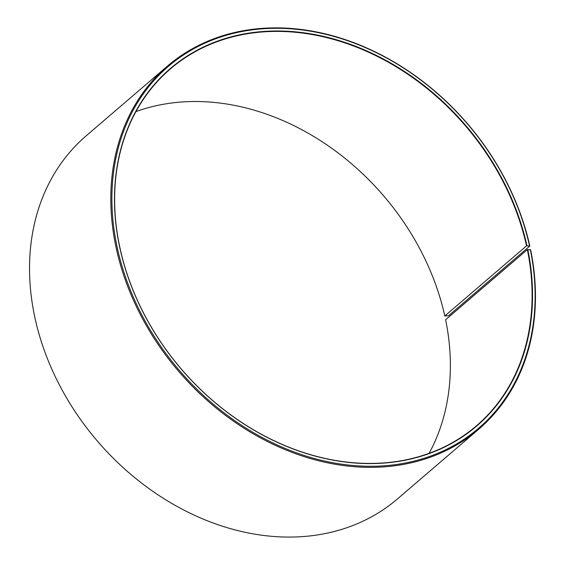 <?xml version="1.0" encoding="UTF-8"?>
<svg xmlns="http://www.w3.org/2000/svg" width="565" height="565" viewBox="0 0 565 565"><rect width="100%" height="100%" fill="white"/><g stroke="black" fill="none" stroke-linecap="round" stroke-linejoin="round"><path stroke-width="0.85" d="M429.089 453.335A235.082 187.001 -130.6 0 0 445.616 319.748L527.343 249.631A235.082 187.001 -130.6 0 1 476.429 425.833A235.082 187.001 -130.6 0 1 268.326 437.896A235.082 187.001 -130.6 0 1 119.385 245.203A235.082 187.001 -130.6 0 1 170.291 69.001A235.082 187.001 -130.6 0 1 376.636 56.055A235.082 187.001 -130.6 0 1 526.538 245.867L529.815 246.029L448.539 315.757L444.81 315.976L526.538 245.867M135.911 111.609A235.082 187.001 -130.6 0 1 444.81 315.976M527.343 249.631L530.634 249.864A239.136 190.228 -130.6 0 1 478.845 429.103L397.569 498.831A239.136 190.228 -130.6 0 1 185.878 511.099A239.136 190.228 -130.6 0 1 34.366 315.079A239.136 190.228 -130.6 0 1 86.155 135.84L167.431 66.112A239.136 190.228 -130.6 0 1 377.335 52.948A239.136 190.228 -130.6 0 1 529.815 246.029M478.845 429.103A239.136 190.228 -130.6 0 1 267.153 441.371A239.136 190.228 -130.6 0 1 115.641 245.351A239.136 190.228 -130.6 0 1 167.431 66.112M530.302 249.539A238.324 189.579 -130.6 0 1 368.458 466.266A238.324 189.579 -130.6 0 1 116.715 245.041A238.324 189.579 -130.6 0 1 276.758 28.299A238.324 189.579 -130.6 0 1 529.49 245.711M527.774 249.511A235.407 187.262 -130.6 0 1 367.907 463.583A235.407 187.262 -130.6 0 1 119.25 245.069A235.407 187.262 -130.6 0 1 277.33 30.983A235.407 187.262 -130.6 0 1 526.968 245.733"/></g></svg>
